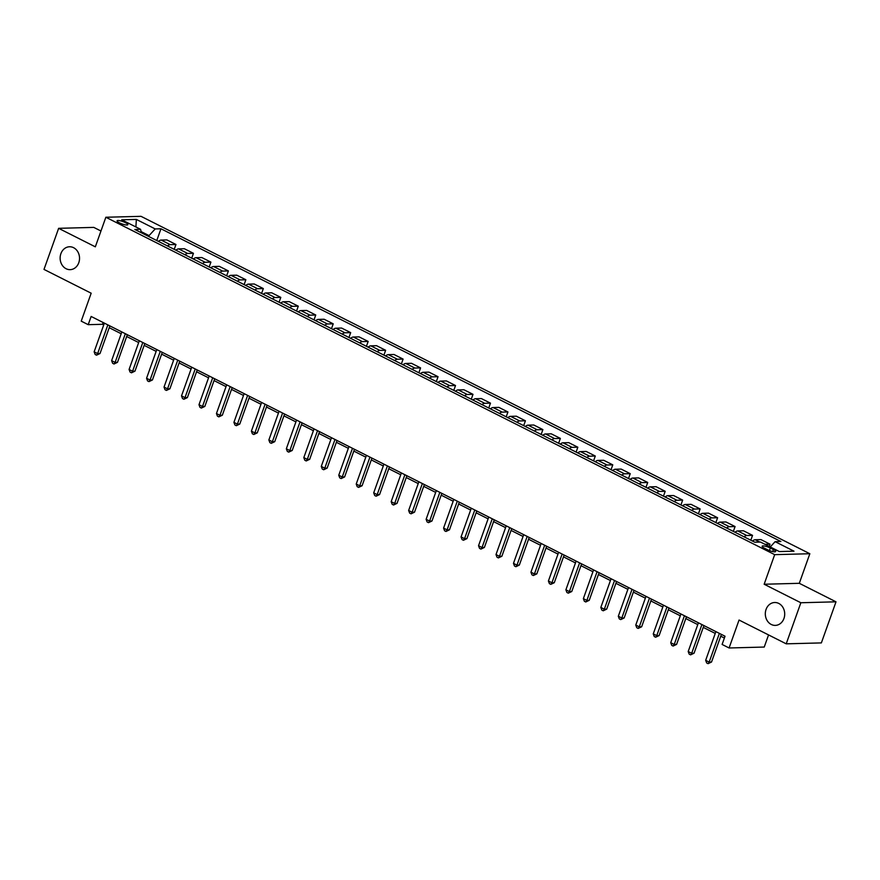 <?xml version="1.0" encoding="UTF-8"?>
<svg xmlns="http://www.w3.org/2000/svg" width="880" height="880" viewBox="0 0 880 880"><rect width="100%" height="100%" fill="white"/><g stroke="black" fill="none" stroke-linecap="round" stroke-linejoin="round"><path stroke-width="1.32" d="M78.782 262.724A11.451 9.702 88.5 0 1 70.136 269.654A11.451 9.702 88.5 0 1 60.885 253.693A11.451 9.702 88.5 0 1 69.531 246.763A11.451 9.702 88.5 0 1 78.782 262.724M783.959 618.464A11.451 9.702 88.5 0 1 775.313 625.394A11.451 9.702 88.5 0 1 766.062 609.433A11.451 9.702 88.5 0 1 774.708 602.503A11.451 9.702 88.5 0 1 783.959 618.464M119.416 222.827A5.72 1.265 19.6 0 0 127.842 224.664A5.72 1.265 19.6 0 0 125.499 222.662A5.72 1.265 19.6 0 0 117.062 220.825A5.72 1.265 19.6 0 0 119.416 222.827M100.958 231.011L93.786 227.392L58.63 228.327L44 269.412L91.179 293.205L81.224 321.145L88.22 324.676L102.465 324.302L103.719 324.929M809.842 553.729L141.009 216.326L105.853 217.25L774.686 554.653L809.842 553.729L799.304 583.308L764.159 584.243L800.844 602.745L836 601.821L799.304 583.308M836 601.821L821.37 642.906L786.214 643.83L739.046 620.037L729.091 647.977L764.247 647.053L768.559 634.931M800.844 602.745L786.214 643.83M729.091 647.977L722.106 644.446L725.032 636.229L91.146 316.459L88.22 324.676M773.41 549.571L770.33 548.02A5.544 1.221 19.6 0 0 762.157 546.238A5.544 1.221 19.6 0 0 764.434 548.174L767.514 549.725A5.544 1.221 19.6 0 0 775.687 551.507A5.544 1.221 19.6 0 0 773.41 549.571L772.695 551.573M770.242 546.964L775.126 541.662L780.868 541.508L160.963 228.778L156.772 240.537M775.126 541.662L793.991 551.177L779.361 551.562L760.485 542.047L754.743 542.201L134.827 229.471L140.58 229.317L121.704 219.802L136.345 219.417L155.21 228.932L160.963 228.778M764.159 584.243L774.686 554.653M58.63 228.327L95.326 246.829L105.853 217.25M109.208 327.701L121.198 333.751M126.687 336.512L138.666 342.562M144.155 345.334L156.134 351.373M161.634 354.145L173.613 360.184M179.102 362.956L191.081 369.006M196.57 371.767L208.56 377.817M214.049 380.589L226.028 386.628M231.517 389.4L243.496 395.45M248.985 398.211L260.975 404.261M266.464 407.033L278.443 413.072M283.932 415.844L295.911 421.883M301.4 424.655L313.39 430.705M318.879 433.466L330.858 439.516M336.347 442.288L348.337 448.327M353.826 451.099L365.805 457.149M371.294 459.91L383.273 465.96M388.762 468.732L400.752 474.771M406.241 477.543L418.22 483.582M423.709 486.354L435.688 492.404M441.177 495.165L453.167 501.215M458.656 503.987L470.635 510.026M476.124 512.798L488.114 518.848M493.603 521.609L505.582 527.659M511.071 530.431L523.05 536.47M528.539 539.242L540.529 545.281M546.018 548.053L557.997 554.103M563.486 556.864L575.465 562.914M580.954 565.686L592.944 571.725M598.433 574.497L610.412 580.547M615.901 583.308L627.891 589.358M633.38 592.13L645.359 598.169M650.848 600.941L662.827 606.98M668.316 609.752L680.306 615.802M685.795 618.563L697.774 624.613M703.263 627.385L715.242 633.424M720.731 636.196L724.383 638.033M148.753 236.489L149.072 235.609L141.086 231.583M103.114 322.498L102.465 324.302M764.984 544.313L770.022 544.181L769.219 546.447M158.455 241.384A7.15 3.454 -63.2 0 1 161.139 240.064L166.892 239.91L175.967 244.497L174.24 249.348M175.923 250.195A7.15 3.454 -63.2 0 1 178.607 248.886L184.36 248.732L193.446 253.308L191.719 258.17M193.391 259.017A7.15 3.454 -63.2 0 1 196.086 257.697L201.828 257.543L210.914 262.13L209.187 266.981M210.87 267.828A7.15 3.454 -63.2 0 1 213.554 266.508L219.307 266.354L228.393 270.941L226.655 275.792M228.338 276.639A7.15 3.454 -63.2 0 1 231.022 275.319L236.775 275.176L245.861 279.752L244.134 284.614M245.817 285.461A7.15 3.454 -63.2 0 1 248.501 284.141L254.243 283.987L263.329 288.574L261.602 293.425M263.285 294.272A7.15 3.454 -63.2 0 1 265.969 292.952L271.722 292.798L280.808 297.385L279.081 302.236M280.753 303.083A7.15 3.454 -63.2 0 1 283.448 301.763L289.19 301.609L298.276 306.196L296.549 311.047M298.232 311.894A7.15 3.454 -63.2 0 1 300.916 310.585L306.669 310.431L315.744 315.007L314.017 319.869M315.7 320.716A7.15 3.454 -63.2 0 1 318.384 319.396L324.137 319.242L333.223 323.829L331.496 328.68M333.168 329.527A7.15 3.454 -63.2 0 1 335.863 328.207L341.605 328.053L350.691 332.64L348.964 337.491M350.647 338.338A7.15 3.454 -63.2 0 1 353.331 337.018L359.084 336.875L368.17 341.451L366.432 346.313M368.115 347.16A7.15 3.454 -63.2 0 1 370.799 345.84L376.552 345.686L385.638 350.273L383.911 355.124M385.594 355.971A7.15 3.454 -63.2 0 1 388.278 354.651L394.02 354.497L403.106 359.084L401.379 363.935M403.062 364.782A7.15 3.454 -63.2 0 1 405.746 363.462L411.499 363.308L420.585 367.895L418.858 372.746M420.53 373.593A7.15 3.454 -63.2 0 1 423.225 372.284L428.967 372.13L438.053 376.706L436.326 381.568M438.009 382.415A7.15 3.454 -63.2 0 1 440.693 381.095L446.446 380.941L455.521 385.528L453.794 390.379M455.477 391.226A7.15 3.454 -63.2 0 1 458.161 389.906L463.914 389.752L473 394.339L471.273 399.19M472.945 400.037A7.15 3.454 -63.2 0 1 475.64 398.717L481.382 398.574L490.468 403.15L488.741 408.012M490.424 408.859A7.15 3.454 -63.2 0 1 493.108 407.539L498.861 407.385L507.947 411.972L506.209 416.823M507.892 417.67A7.15 3.454 -63.2 0 1 510.576 416.35L516.329 416.196L525.415 420.783L523.688 425.634M525.371 426.481A7.15 3.454 -63.2 0 1 528.055 425.161L533.797 425.007L542.883 429.594L541.156 434.445M542.839 435.292A7.15 3.454 -63.2 0 1 545.523 433.983L551.276 433.829L560.362 438.405L558.635 443.267M560.307 444.114A7.15 3.454 -63.2 0 1 563.002 442.794L568.744 442.64L577.83 447.227L576.103 452.078M577.786 452.925A7.15 3.454 -63.2 0 1 580.47 451.605L586.223 451.451L595.298 456.038L593.571 460.889M595.254 461.736A7.15 3.454 -63.2 0 1 597.938 460.416L603.691 460.273L612.777 464.849L611.05 469.711M612.722 470.558A7.15 3.454 -63.2 0 1 615.417 469.238L621.159 469.084L630.245 473.671L628.518 478.522M630.201 479.369A7.15 3.454 -63.2 0 1 632.885 478.049L638.638 477.895L647.724 482.482L645.986 487.333M647.669 488.18A7.15 3.454 -63.2 0 1 650.353 486.86L656.106 486.706L665.192 491.293L663.465 496.144M665.148 496.991A7.15 3.454 -63.2 0 1 667.832 495.682L673.574 495.528L682.66 500.104L680.933 504.966M682.616 505.813A7.15 3.454 -63.2 0 1 685.3 504.493L691.053 504.339L700.139 508.926L698.412 513.777M700.084 514.624A7.15 3.454 -63.2 0 1 702.779 513.304L708.521 513.15L717.607 517.737L715.88 522.588M717.563 523.435A7.15 3.454 -63.2 0 1 720.247 522.115L725.989 521.972L735.075 526.548L733.348 531.41M735.031 532.257A7.15 3.454 -63.2 0 1 737.715 530.937L743.468 530.783L752.554 535.37L750.827 540.221M752.499 541.068A7.15 3.454 -63.2 0 1 755.194 539.748L760.936 539.594L770.022 544.181M744.117 536.833A7.15 3.454 -63.2 0 1 746.801 535.513L752.554 535.37M726.649 528.022A7.15 3.454 -63.2 0 1 729.333 526.702L735.075 526.548M709.17 519.211A7.15 3.454 -63.2 0 1 711.865 517.891L717.607 517.737M691.702 510.389A7.15 3.454 -63.2 0 1 694.386 509.069L700.139 508.926M674.223 501.578A7.15 3.454 -63.2 0 1 676.918 500.258L682.66 500.104M656.755 492.767A7.15 3.454 -63.2 0 1 659.439 491.447L665.192 491.293M639.287 483.956A7.15 3.454 -63.2 0 1 641.971 482.636L647.724 482.482M621.808 475.134A7.15 3.454 -63.2 0 1 624.503 473.814L630.245 473.671M604.34 466.323A7.15 3.454 -63.2 0 1 607.024 465.003L612.777 464.849M586.872 457.512A7.15 3.454 -63.2 0 1 589.556 456.192L595.298 456.038M569.393 448.69A7.15 3.454 -63.2 0 1 572.088 447.37L577.83 447.227M551.925 439.879A7.15 3.454 -63.2 0 1 554.609 438.559L560.362 438.405M534.446 431.068A7.15 3.454 -63.2 0 1 537.141 429.748L542.883 429.594M516.978 422.257A7.15 3.454 -63.2 0 1 519.662 420.937L525.415 420.783M499.51 413.435A7.15 3.454 -63.2 0 1 502.194 412.115L507.947 411.972M482.031 404.624A7.15 3.454 -63.2 0 1 484.726 403.304L490.468 403.15M464.563 395.813A7.15 3.454 -63.2 0 1 467.247 394.493L473 394.339M447.095 386.991A7.15 3.454 -63.2 0 1 449.779 385.671L455.521 385.528M429.616 378.18A7.15 3.454 -63.2 0 1 432.311 376.86L438.053 376.706M412.148 369.369A7.15 3.454 -63.2 0 1 414.832 368.049L420.585 367.895M394.68 360.558A7.15 3.454 -63.2 0 1 397.364 359.238L403.106 359.084M377.201 351.736A7.15 3.454 -63.2 0 1 379.885 350.416L385.638 350.273M359.733 342.925A7.15 3.454 -63.2 0 1 362.417 341.605L368.17 341.451M342.254 334.114A7.15 3.454 -63.2 0 1 344.949 332.794L350.691 332.64M324.786 325.292A7.15 3.454 -63.2 0 1 327.47 323.972L333.223 323.829M307.318 316.481A7.15 3.454 -63.2 0 1 310.002 315.161L315.744 315.007M289.839 307.67A7.15 3.454 -63.2 0 1 292.534 306.35L298.276 306.196M272.371 298.859A7.15 3.454 -63.2 0 1 275.055 297.539L280.808 297.385M254.903 290.037A7.15 3.454 -63.2 0 1 257.587 288.717L263.329 288.574M237.424 281.226A7.15 3.454 -63.2 0 1 240.108 279.906L245.861 279.752M219.956 272.415A7.15 3.454 -63.2 0 1 222.64 271.095L228.393 270.941M202.477 263.593A7.15 3.454 -63.2 0 1 205.172 262.273L210.914 262.13M185.009 254.782A7.15 3.454 -63.2 0 1 187.693 253.462L193.446 253.308M167.541 245.971A7.15 3.454 -63.2 0 1 170.225 244.651L175.967 244.497M155.21 228.932L149.072 235.609M141.35 232.76L140.58 229.317M136.345 219.417L135.905 226.963M719.389 633.391L709.159 662.09L705.672 660.33L715.891 631.62M721.38 634.392L711.535 662.024L709.159 662.09L708.07 663.674L706.673 662.97L705.672 660.33M711.535 662.024L708.07 663.674M701.91 624.569L691.691 653.279L688.193 651.508L698.412 622.809M703.912 625.581L694.067 653.213L691.691 653.279L690.591 654.863L689.194 654.159L688.193 651.508M694.067 653.213L690.591 654.863M684.442 615.758L674.223 644.457L670.725 642.697L680.944 613.998M686.433 616.759L676.599 644.402L674.223 644.457L673.123 646.052L671.726 645.348L670.725 642.697M676.599 644.402L673.123 646.052M666.963 606.947L656.744 635.646L653.257 633.886L663.476 605.176M668.965 607.948L659.12 635.58L656.744 635.646L655.655 637.23L654.258 636.526L653.257 633.886M659.12 635.58L655.655 637.23M649.495 598.125L639.276 626.835L635.778 625.064L645.997 596.365M651.486 599.137L641.652 626.769L639.276 626.835L638.176 628.419L636.779 627.715L635.778 625.064M641.652 626.769L638.176 628.419M632.027 589.314L621.808 618.013L618.31 616.253L628.529 587.554M634.018 590.326L624.173 617.958L621.808 618.013L620.708 619.608L619.311 618.904L618.31 616.253M624.173 617.958L620.708 619.608M614.548 580.503L604.329 609.202L600.831 607.442L611.061 578.743M616.55 581.504L606.705 609.136L604.329 609.202L603.229 610.797L601.832 610.082L600.831 607.442M606.705 609.136L603.229 610.797M597.08 571.692L586.861 600.391L583.363 598.631L593.582 569.921M599.071 572.693L589.237 600.325L586.861 600.391L585.761 601.975L584.364 601.271L583.363 598.631M589.237 600.325L585.761 601.975M579.612 562.87L569.382 591.58L565.895 589.809L576.114 561.11M581.603 563.882L571.758 591.514L569.382 591.58L568.293 593.164L566.896 592.46L565.895 589.809M571.758 591.514L568.293 593.164M562.133 554.059L551.914 582.758L548.416 580.998L558.646 552.299M564.135 555.06L554.29 582.703L551.914 582.758L550.814 584.353L549.417 583.649L548.416 580.998M554.29 582.703L550.814 584.353M544.665 545.248L534.446 573.947L530.948 572.187L541.167 543.477M546.656 546.249L536.822 573.881L534.446 573.947L533.346 575.531L531.949 574.827L530.948 572.187M536.822 573.881L533.346 575.531M527.186 536.426L516.967 565.136L513.48 563.365L523.699 534.666M529.188 537.438L519.343 565.07L516.967 565.136L515.878 566.72L514.481 566.016L513.48 563.365M519.343 565.07L515.878 566.72M509.718 527.615L499.499 556.314L496.001 554.554L506.22 525.855M511.709 528.627L501.875 556.259L499.499 556.314L498.399 557.909L497.002 557.205L496.001 554.554M501.875 556.259L498.399 557.909M492.25 518.804L482.031 547.503L478.533 545.743L488.752 517.044M494.241 519.805L484.396 547.437L482.031 547.503L480.931 549.098L479.534 548.383L478.533 545.743M484.396 547.437L480.931 549.098M474.771 509.993L464.552 538.692L461.054 536.932L471.284 508.222M476.773 510.994L466.928 538.626L464.552 538.692L463.452 540.276L462.055 539.572L461.054 536.932M466.928 538.626L463.452 540.276M457.303 501.171L447.084 529.881L443.586 528.11L453.805 499.411M459.294 502.183L449.46 529.815L447.084 529.881L445.984 531.465L444.587 530.761L443.586 528.11M449.46 529.815L445.984 531.465M439.835 492.36L429.605 521.059L426.118 519.299L436.337 490.6M441.826 493.361L431.981 521.004L429.605 521.059L428.516 522.654L427.119 521.95L426.118 519.299M431.981 521.004L428.516 522.654M422.356 483.549L412.137 512.248L408.639 510.488L418.869 481.778M424.358 484.55L414.513 512.182L412.137 512.248L411.037 513.832L409.64 513.128L408.639 510.488M414.513 512.182L411.037 513.832M404.888 474.727L394.669 503.437L391.171 501.666L401.39 472.967M406.879 475.739L397.045 503.371L394.669 503.437L393.569 505.021L392.172 504.317L391.171 501.666M397.045 503.371L393.569 505.021M387.409 465.916L377.19 494.615L373.703 492.855L383.922 464.156M389.411 466.928L379.566 494.56L377.19 494.615L376.101 496.21L374.704 495.506L373.703 492.855M379.566 494.56L376.101 496.21M369.941 457.105L359.722 485.804L356.224 484.044L366.443 455.345M371.932 458.106L362.098 485.738L359.722 485.804L358.622 487.399L357.225 486.684L356.224 484.044M362.098 485.738L358.622 487.399M352.473 448.283L342.254 476.993L338.756 475.233L348.975 446.523M354.464 449.295L344.619 476.927L342.254 476.993L341.154 478.577L339.757 477.873L338.756 475.233M344.619 476.927L341.154 478.577M334.994 439.472L324.775 468.182L321.277 466.411L331.507 437.712M336.996 440.484L327.151 468.116L324.775 468.182L323.675 469.766L322.278 469.062L321.277 466.411M327.151 468.116L323.675 469.766M317.526 430.661L307.307 459.36L303.809 457.6L314.028 428.901M319.517 431.662L309.683 459.305L307.307 459.36L306.207 460.955L304.81 460.251L303.809 457.6M309.683 459.305L306.207 460.955M300.058 421.85L289.828 450.549L286.341 448.789L296.56 420.079M302.049 422.851L292.204 450.483L289.828 450.549L288.739 452.133L287.342 451.429L286.341 448.789M292.204 450.483L288.739 452.133M282.579 413.028L272.36 441.738L268.862 439.967L279.092 411.268M284.581 414.04L274.736 441.672L272.36 441.738L271.26 443.322L269.863 442.618L268.862 439.967M274.736 441.672L271.26 443.322M265.111 404.217L254.892 432.916L251.394 431.156L261.613 402.457M267.102 405.229L257.268 432.861L254.892 432.916L253.792 434.511L252.395 433.807L251.394 431.156M257.268 432.861L253.792 434.511M247.632 395.406L237.413 424.105L233.926 422.345L244.145 393.646M249.634 396.407L239.789 424.039L237.413 424.105L236.324 425.7L234.927 424.985L233.926 422.345M239.789 424.039L236.324 425.7M230.164 386.584L219.945 415.294L216.447 413.534L226.666 384.824M232.155 387.596L222.321 415.228L219.945 415.294L218.845 416.878L217.448 416.174L216.447 413.534M222.321 415.228L218.845 416.878M212.696 377.773L202.477 406.483L198.979 404.712L209.198 376.013M214.687 378.785L204.842 406.417L202.477 406.483L201.377 408.067L199.98 407.363L198.979 404.712M204.842 406.417L201.377 408.067M195.217 368.962L184.998 397.661L181.511 395.901L191.73 367.202M197.219 369.963L187.374 397.606L184.998 397.661L183.898 399.256L182.501 398.552L181.511 395.901M187.374 397.606L183.898 399.256M177.749 360.151L167.53 388.85L164.032 387.09L174.251 358.38M179.74 361.152L169.906 388.784L167.53 388.85L166.43 390.434L165.033 389.73L164.032 387.09M169.906 388.784L166.43 390.434M160.281 351.329L150.051 380.039L146.564 378.268L156.783 349.569M162.272 352.341L152.427 379.973L150.051 380.039L148.962 381.623L147.565 380.919L146.564 378.268M152.427 379.973L148.962 381.623M142.802 342.518L132.583 371.217L129.085 369.457L139.315 340.758M144.804 343.53L134.959 371.162L132.583 371.217L131.483 372.812L130.086 372.108L129.085 369.457M134.959 371.162L131.483 372.812M125.334 333.707L115.115 362.406L111.617 360.646L121.836 331.947M127.325 334.708L117.491 362.34L115.115 362.406L114.015 364.001L112.618 363.286L111.617 360.646M117.491 362.34L114.015 364.001M107.855 324.885L97.636 353.595L94.149 351.835L104.368 323.125M109.857 325.897L100.012 353.529L97.636 353.595L96.547 355.179L95.15 354.475L94.149 351.835M100.012 353.529L96.547 355.179M755.194 539.748L759.781 542.058M737.715 530.937L746.801 535.513M720.247 522.115L729.333 526.702M702.779 513.304L711.865 517.891M685.3 504.493L694.386 509.069M667.832 495.682L676.918 500.258M650.353 486.86L659.439 491.447M632.885 478.049L641.971 482.636M615.417 469.238L624.503 473.814M597.938 460.416L607.024 465.003M580.47 451.605L589.556 456.192M563.002 442.794L572.088 447.37M545.523 433.983L554.609 438.559M528.055 425.161L537.141 429.748M510.576 416.35L519.662 420.937M493.108 407.539L502.194 412.115M475.64 398.717L484.726 403.304M458.161 389.906L467.247 394.493M440.693 381.095L449.779 385.671M423.225 372.284L432.311 376.86M405.746 363.462L414.832 368.049M388.278 354.651L397.364 359.238M370.799 345.84L379.885 350.416M353.331 337.018L362.417 341.605M335.863 328.207L344.949 332.794M318.384 319.396L327.47 323.972M300.916 310.585L310.002 315.161M283.448 301.763L292.534 306.35M265.969 292.952L275.055 297.539M248.501 284.141L257.587 288.717M231.022 275.319L240.108 279.906M213.554 266.508L222.64 271.095M196.086 257.697L205.172 262.273M178.607 248.886L187.693 253.462M161.139 240.064L170.225 244.651M769.428 550.561L770.33 548.02"/></g></svg>
